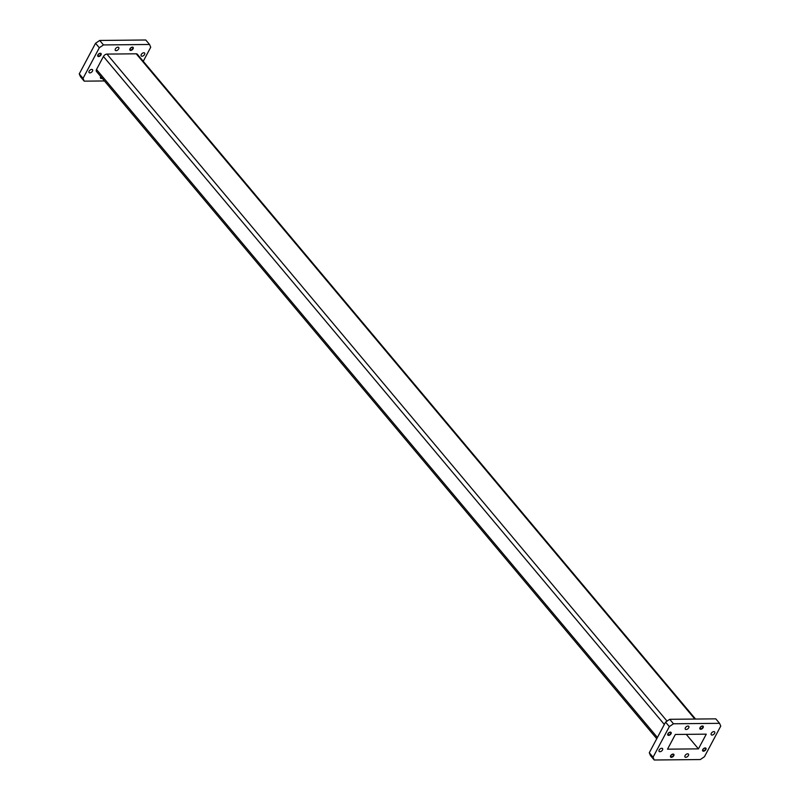 <?xml version="1.0" encoding="UTF-8"?>
<svg xmlns="http://www.w3.org/2000/svg" width="800" height="800" viewBox="0 0 800 800"><rect width="100%" height="100%" fill="white"/><g stroke="black" fill="none" stroke-linecap="round" stroke-linejoin="round"><path stroke-width="1.2" d="M673.77 755.68A2.09 1.21 -40 0 1 672.16 757.14A2.09 1.21 -40 0 1 670.61 757.04A2.09 1.21 -40 0 1 670.66 755.71A2.09 1.21 -40 0 1 672.27 754.25A2.09 1.21 -40 0 1 673.82 754.35A2.09 1.21 -40 0 1 673.77 755.68M673.78 754.3A2.09 1.21 -40 0 1 673.69 755.58A2.09 1.21 -40 0 1 672.13 757.02A2.09 1.21 -40 0 1 670.58 756.99M671.02 733.75A2.09 1.21 -40 0 1 669.41 735.2A2.09 1.21 -40 0 1 667.86 735.11A2.09 1.21 -40 0 1 667.91 733.78A2.09 1.21 -40 0 1 669.52 732.32A2.09 1.21 -40 0 1 671.07 732.42A2.09 1.21 -40 0 1 671.02 733.75M671.02 732.37A2.09 1.21 -40 0 1 670.94 733.65A2.09 1.21 -40 0 1 669.38 735.09A2.09 1.21 -40 0 1 667.82 735.06M703.13 727.62A2.09 1.21 -40 0 1 701.52 729.08A2.09 1.21 -40 0 1 699.97 728.98A2.09 1.21 -40 0 1 700.02 727.65A2.09 1.21 -40 0 1 701.62 726.2A2.09 1.21 -40 0 1 703.17 726.29A2.09 1.21 -40 0 1 703.13 727.62M703.13 726.25A2.09 1.21 -40 0 1 703.05 727.53A2.09 1.21 -40 0 1 701.49 728.96A2.09 1.21 -40 0 1 699.93 728.93M705.88 749.55A2.09 1.21 -40 0 1 704.27 751.01A2.09 1.21 -40 0 1 702.72 750.91A2.09 1.21 -40 0 1 702.77 749.58A2.09 1.21 -40 0 1 704.38 748.13A2.09 1.21 -40 0 1 705.93 748.22A2.09 1.21 -40 0 1 705.88 749.55M705.89 748.18A2.09 1.21 -40 0 1 705.8 749.46A2.09 1.21 -40 0 1 704.24 750.89A2.09 1.21 -40 0 1 702.68 750.87M714.61 733.32A2.23 1.29 -40 0 1 712.9 734.87A2.23 1.29 -40 0 1 711.25 734.77A2.23 1.29 -40 0 1 711.3 733.36A2.23 1.29 -40 0 1 713.01 731.8A2.23 1.29 -40 0 1 714.66 731.91A2.23 1.29 -40 0 1 714.61 733.32M688.72 727.76A2.23 1.29 -40 0 1 687 729.31A2.23 1.29 -40 0 1 685.35 729.21A2.23 1.29 -40 0 1 685.4 727.79A2.23 1.29 -40 0 1 687.12 726.24A2.23 1.29 -40 0 1 688.77 726.34A2.23 1.29 -40 0 1 688.72 727.76M662.49 749.98A2.23 1.29 -40 0 1 660.78 751.53A2.23 1.29 -40 0 1 659.13 751.43A2.23 1.29 -40 0 1 659.18 750.01A2.23 1.29 -40 0 1 660.89 748.46A2.23 1.29 -40 0 1 662.54 748.56A2.23 1.29 -40 0 1 662.49 749.98M688.38 755.54A2.23 1.29 -40 0 1 686.67 757.09A2.23 1.29 -40 0 1 685.02 756.99A2.23 1.29 -40 0 1 685.07 755.57A2.23 1.29 -40 0 1 686.78 754.02A2.23 1.29 -40 0 1 688.44 754.12A2.23 1.29 -40 0 1 688.38 755.54M673.34 755.59A1.62 0.93 -40 0 1 672.1 756.71A1.62 0.93 -40 0 1 670.9 756.64A1.62 0.93 -40 0 1 670.94 755.61A1.62 0.93 -40 0 1 672.18 754.49A1.62 0.93 -40 0 1 673.37 754.56A1.62 0.93 -40 0 1 673.34 755.59M670.58 733.66A1.62 0.93 -40 0 1 669.34 734.78A1.62 0.93 -40 0 1 668.15 734.71A1.62 0.93 -40 0 1 668.18 733.68A1.62 0.93 -40 0 1 669.42 732.56A1.62 0.93 -40 0 1 670.62 732.63A1.62 0.93 -40 0 1 670.58 733.66M702.69 727.53A1.62 0.93 -40 0 1 701.45 728.65A1.62 0.93 -40 0 1 700.25 728.58A1.62 0.93 -40 0 1 700.29 727.55A1.62 0.93 -40 0 1 701.53 726.43A1.62 0.93 -40 0 1 702.73 726.5A1.62 0.93 -40 0 1 702.69 727.53M705.44 749.46A1.62 0.93 -40 0 1 704.2 750.59A1.62 0.93 -40 0 1 703.01 750.51A1.62 0.93 -40 0 1 703.04 749.49A1.62 0.93 -40 0 1 704.28 748.36A1.62 0.93 -40 0 1 705.48 748.44A1.62 0.93 -40 0 1 705.44 749.46M133.1 48.77A2.09 1.21 140 0 0 133.15 47.44A2.09 1.21 140 0 0 131.6 47.35A2.09 1.21 140 0 0 129.99 48.8A2.09 1.21 140 0 0 129.95 50.14A2.09 1.21 140 0 0 131.5 50.23A2.09 1.21 140 0 0 133.1 48.77M129.91 50.09A2.09 1.21 140 0 0 131.46 50.12A2.09 1.21 140 0 0 133.02 48.68A2.09 1.21 140 0 0 133.11 47.4M101 54.9A2.09 1.21 140 0 0 101.04 53.57A2.09 1.21 140 0 0 99.49 53.47A2.09 1.21 140 0 0 97.89 54.93A2.09 1.21 140 0 0 97.84 56.26A2.09 1.21 140 0 0 99.39 56.36A2.09 1.21 140 0 0 101 54.9M97.8 56.21A2.09 1.21 140 0 0 99.35 56.24A2.09 1.21 140 0 0 100.92 54.81A2.09 1.21 140 0 0 101 53.52M100.8 76.6A2.09 1.21 140 0 0 100.64 76.86A2.09 1.21 140 0 0 100.59 78.19A2.09 1.21 140 0 0 102.19 78.27M141.27 54.51A2.23 1.29 -40 0 1 142.99 52.96A2.23 1.29 -40 0 1 144.64 53.06A2.23 1.29 -40 0 1 144.59 54.48A2.23 1.29 -40 0 1 142.88 56.03A2.23 1.29 -40 0 1 141.22 55.93A2.23 1.29 -40 0 1 141.27 54.51M115.38 48.95A2.23 1.29 -40 0 1 117.09 47.4A2.23 1.29 -40 0 1 118.74 47.5A2.23 1.29 -40 0 1 118.69 48.91A2.23 1.29 -40 0 1 116.98 50.47A2.23 1.29 -40 0 1 115.33 50.36A2.23 1.29 -40 0 1 115.38 48.95M89.16 71.16A2.23 1.29 -40 0 1 90.87 69.61A2.23 1.29 -40 0 1 92.52 69.71A2.23 1.29 -40 0 1 92.47 71.13A2.23 1.29 -40 0 1 90.76 72.68A2.23 1.29 -40 0 1 89.1 72.58A2.23 1.29 -40 0 1 89.16 71.16M100.91 76.76A1.62 0.93 -40 0 1 100.92 76.75A1.62 0.93 -40 0 0 100.88 77.79A1.62 0.93 -40 0 0 101.91 77.93M98.16 54.83A1.62 0.93 -40 0 1 99.4 53.71A1.62 0.93 -40 0 1 100.6 53.78A1.62 0.93 -40 0 1 100.56 54.81A1.62 0.93 -40 0 1 99.32 55.93A1.62 0.93 -40 0 1 98.12 55.86A1.62 0.93 -40 0 1 98.16 54.83M130.27 48.71A1.62 0.93 -40 0 1 131.51 47.58A1.62 0.93 -40 0 1 132.71 47.66A1.62 0.93 -40 0 1 132.67 48.68A1.62 0.93 -40 0 1 131.43 49.81A1.62 0.93 -40 0 1 130.23 49.73A1.62 0.93 -40 0 1 130.27 48.71M83.03 78.38L84.2 81.15L80.44 76.67L79.26 73.9L83.03 78.38L99.32 47.75L95.55 43.27L99.7 40.45L145.77 40L149.54 44.48L150.71 47.25L143.25 61.3M104.45 80.96L84.2 81.15M99.7 40.45L103.46 44.93L149.54 44.48M103.46 44.93L99.32 47.75M664.33 724.46L103.43 56.48L96.51 69.49L657.41 737.47M103.43 56.48A3.03 1.75 -40 0 1 106.94 54.09L667.04 721.12M694.84 719.05L136.24 53.8L106.94 54.09M136.24 53.8A3.03 1.75 -40 0 1 137.3 54.22L695.55 719.04M656.75 738.7L96.44 71.42A3.03 1.75 -40 0 1 96.51 69.49M79.26 73.9L95.55 43.27M698.44 748.87L667.52 749.17L675.35 734.46L706.26 734.16L698.44 748.87L686.25 734.35M100.55 78.14A2.09 1.21 140 0 0 102.11 78.17M653.05 757.23L649.29 752.75L665.57 722.12L669.34 726.6L673.48 723.78L719.56 723.33L720.74 726.1L704.45 756.73L700.3 759.55L654.23 760L653.05 757.23L669.34 726.6M673.48 723.78L669.72 719.3L665.57 722.12M669.72 719.3L715.8 718.85L719.56 723.33M649.29 752.75L650.46 755.52L654.23 760"/></g></svg>

